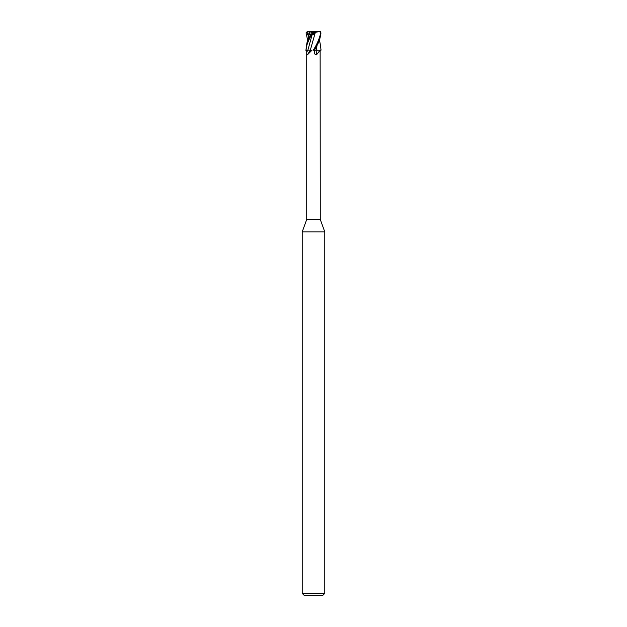 <?xml version="1.0" encoding="UTF-8"?>
<svg xmlns="http://www.w3.org/2000/svg" width="627" height="627" viewBox="0 0 627 627"><rect width="100%" height="100%" fill="white"/><g stroke="black" fill="none" stroke-linecap="round" stroke-linejoin="round"><path stroke-width="0.94" d="M314.307 50.129L316.165 50.097L314.307 50.129M316.126 50.097L321.048 50.16L316.126 50.16L317.043 45.387M320.052 42.91L321.024 49.839L320.131 50.16L320.272 219.45L324.786 231.857L324.786 593.393L302.214 593.393L304.471 595.65L322.529 595.65L324.786 593.393M307.457 54.761L312.058 50.16L310.302 50.16A110.399 92.506 -65.8 0 1 307.457 54.761C306.924 54.925 306.705 53.985 306.791 51.947L306.783 50.16L307.888 50.16L306.728 50.16L306.728 219.45L320.272 219.45M314.864 50.16L314.535 50.16C316.807 45.183 319.746 42.495 320.969 32.855L320.726 32.855C319.488 38.545 317.019 44.313 313.32 50.16L314.535 50.16M315.93 50.16L320.131 50.16L316.557 54.761C315.185 54.925 314.464 53.985 314.393 51.947L314.362 50.16M314.425 52.409L314.393 51.947M306.728 219.45L302.214 231.857L324.786 231.857M313.124 32.102L314.48 32.102L314.056 33.795L312.654 33.035L314.056 33.795L314.488 32.071L316.729 31.35L319.519 31.35M315.89 31.797L314.527 31.35L311.29 31.734L311.4 32.855L306.885 43.13L305.976 49.839L306.791 50.16M311.305 35.104L312.246 34.289L307.888 50.129L305.749 50.168L310.334 50.097M316.094 50.16A110.399 54.964 -75.1 0 0 316.557 54.761M314.292 50.16L316.157 50.16M311.11 31.797L310.114 31.35L310.161 32.102M313.672 32.102L314.143 34.179L314.488 32.071M311.713 31.601L309.746 32.236L306.885 43.13M307.105 31.35L308.272 31.35L306.971 34.712L307.975 34.289C309.213 33.78 309.746 33.866 309.558 34.548M306.031 32.863L307.833 31.389M307.692 40.363L306.031 32.855M313.5 31.366L313.876 32.102L313.5 31.366L311.799 34.712M312.473 31.35L313.884 31.35M312.599 32.863L313.437 31.389M306.047 50.16C306.579 45.183 307.269 42.495 312.599 32.855L311.4 32.855M320.569 31.601L315.389 32.212L310.318 50.16M314.111 32.306L315.42 32.204M312.246 34.289L314.778 34.548M319.433 31.35L320.726 32.855M315.389 32.212L314.417 35.653M320.969 32.863L319.167 31.389M317.058 45.356L316.494 48.459M306.971 34.712L309.495 33.411M308.272 31.35L310.114 31.358M307.881 50.16A109.717 91.934 -65.8 0 1 306.791 51.947M307.833 31.35L307.841 31.93M307.975 34.289L308.46 37.675M313.461 31.35L313.218 31.93M302.214 231.857L302.214 593.393M320.115 43.13L319.308 40.363"/></g></svg>
